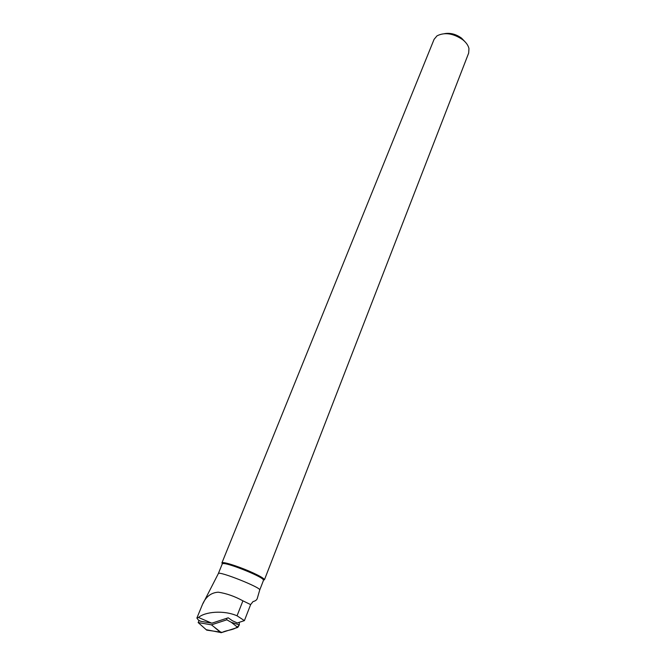 <?xml version="1.0" encoding="UTF-8"?>
<svg xmlns="http://www.w3.org/2000/svg" width="666" height="666" viewBox="0 0 666 666"><rect width="100%" height="100%" fill="white"/><g stroke="black" fill="none" stroke-linecap="round" stroke-linejoin="round"><path stroke-width="1" d="M199.126 620.496L198.135 622.543L211.43 624.841L226.84 619.813L231.335 622.344L239.327 624.883L239.244 622.319L239.327 624.883L237.787 627.405L221.345 632.65L206.169 629.686M226.84 619.813L226.806 618.281M211.43 624.841L221.345 632.65M198.135 622.543L206.71 630.136L222.261 632.359C227.747 629.57 234.998 630.569 239.327 624.866M263.52 580.253L263.112 579.437C260.031 575.674 228.147 562.986 223.185 563.544L222.286 563.844L218.34 573.584C218.315 570.512 262.029 587.912 259.715 590.051L263.52 580.253M196.903 617.99L202.248 604.994C205.544 596.927 210.889 592.665 218.265 592.191C226.423 593.423 234.648 596.303 242.924 600.832L250.641 604.603L253.022 601.598C255.578 600.965 257.043 599.791 257.392 598.06L259.69 590.101M444.572 33.641C450.432 32.676 456.102 34.182 461.58 38.162L464.951 41.692M221.911 562.928L434.09 39.327L437.021 35.839C444.672 32.018 453.255 33.317 462.753 39.727C466.175 42.482 468.248 45.43 468.964 48.551L468.664 53.089L264.419 579.845L263.994 579.004C262.57 577.647 259.032 575.649 253.388 573.026C242.124 567.773 226.224 562.379 222.835 562.62L221.911 562.928L222.336 563.769M244.405 620.62L237.046 615.8C223.376 609.84 204.77 611.863 198.493 617.474L196.878 618.048L198.468 620.179L200.791 621.303L211.813 623.193L228.213 617.815L232.376 620.72L237.312 622.96L244.405 620.62L250.641 604.603M211.813 623.193L198.493 617.474M237.787 627.405L231.335 622.344M220.904 632.692L214.902 627.672L221.054 632.7M237.046 615.8L242.924 600.832M218.323 573.634L203.013 603.496M263.112 579.437L263.994 579.004M223.185 563.544L222.835 562.62"/></g></svg>
